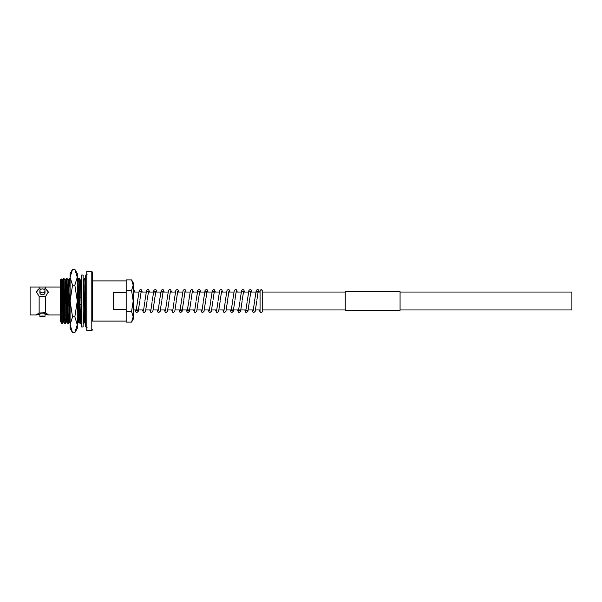 <?xml version="1.0" encoding="UTF-8"?>
<svg xmlns="http://www.w3.org/2000/svg" width="602" height="602" viewBox="0 0 602 602"><rect width="100%" height="100%" fill="white"/><g stroke="black" fill="none" stroke-linecap="round" stroke-linejoin="round"><path stroke-width="0.9" d="M400.074 292.045L571.9 292.045L571.9 309.955L400.074 309.955M41.275 289.148L39.138 288.825L39.138 287.034L45.632 287.034L45.632 288.825L43.577 289.133M47.678 314.056A5.907 1.023 180 0 1 45.037 314.515L48.295 314.756L45.037 312.686L39.138 313.01L39.138 296.38L39.732 296.824L42.381 296.304L45.037 296.824L45.632 296.38L48.295 292.023L45.632 288.825M39.138 313.01L36.474 314.756L39.89 314.507M42.449 288.937A2.558 1.964 0 0 0 39.89 290.894A2.558 1.964 0 0 0 42.449 292.858A2.558 1.964 0 0 0 45.007 290.894A2.558 1.964 0 0 0 42.449 288.937M39.89 290.894L39.89 292.775A2.558 1.964 0 0 0 42.449 294.739A2.558 1.964 0 0 0 45.007 292.775L45.007 290.894M42.449 316.035A2.558 0.444 180 0 0 39.89 316.479A2.558 0.444 180 0 0 42.449 316.923A2.558 0.444 180 0 0 45.007 316.479A2.558 0.444 180 0 0 42.449 316.035M45.007 316.479L45.007 313.604A2.558 0.444 180 0 0 42.449 313.16A2.558 0.444 180 0 0 39.89 313.604L39.89 316.479M91.79 271.457L91.79 330.543L86.763 330.543L86.763 271.457L91.79 271.457L92.52 272.194L92.52 280.893L126.179 280.893L126.179 290.45L131.56 290.45L133.192 301L133.192 282.722L131.56 279.892L133.192 285.167L131.56 290.45M131.56 322.108L133.192 319.278L133.192 316.833L131.56 322.108L126.179 322.108L126.179 311.55L126.179 321.107L92.52 321.107L92.52 272.194M113.379 301L113.379 292.625L126.179 292.625L126.179 309.375L113.379 309.375L113.379 301M61.427 291.782L61.156 278.816L60.373 280.163L60.373 312.799L61.427 313.83L61.427 291.782L62.39 323.665L63.466 321.822M61.427 313.83L61.878 323.65L62.39 323.665M62.345 280.178L63.398 278.35L63.932 278.35L65.437 323.665L66.513 321.822M63.421 278.335L64.557 317.028L64.926 323.65L65.437 323.665M65.392 280.178L66.446 278.35L66.98 278.35L68.485 323.665L69.561 321.822M66.461 278.335L67.605 317.028L67.973 323.65L68.485 323.665M77.282 318.36L77.62 323.665L78.696 321.822M77.575 280.178L78.636 278.35L79.163 278.35L80.668 323.665L81.744 321.822M78.651 278.335L79.795 317.028L80.156 323.65L80.668 323.665M83.114 308.156L83.731 323.65L83.114 323.071M36.993 314.966L30.1 314.966L30.1 287.034L39.138 287.034M39.138 288.825L36.474 292.023L39.138 296.38M45.632 313.01L45.632 296.38M85.243 278.335L84.747 278.335L85.303 291.88M68.44 280.178L69.508 278.335L70.088 278.651M69.508 278.335L70.088 292.564M61.878 323.65L60.817 321.822L60.373 312.799L60.373 321.837L60.84 321.837M61.156 278.816L61.938 280.178L63.067 315.734L63.443 321.837L63.887 321.837M63.932 278.35L64.986 280.178L66.115 315.734L66.491 321.837L66.935 321.837M66.98 278.35L68.034 280.178L69.162 315.734L69.539 321.837L69.975 321.837M77.282 280.901L78.298 315.734L78.681 321.837L79.118 321.837M79.163 278.35L80.224 280.178L80.585 286.266L81.669 321.694M83.114 279.907L84.393 315.734L84.769 321.837L85.213 321.837M61.923 280.163L62.36 280.163L62.743 286.266L63.865 321.822L64.926 323.65M64.971 280.163L65.407 280.163L65.791 286.266L66.912 321.822L67.973 323.65M68.018 280.163L68.455 280.163L68.839 286.266L70.088 322.04M77.154 280.163L77.598 280.163L77.974 286.266L79.103 321.822L80.156 323.65M80.201 280.163L80.638 280.163L81.022 286.266L81.669 311.881M83.249 280.163L83.686 280.163L84.069 286.266L85.303 322.017M61.238 297.523L61.682 297.523M64.564 304.477L64.128 304.477M64.286 297.523L64.723 297.523M67.612 304.477L67.176 304.477M67.334 297.523L67.77 297.523M92.52 321.107L92.52 301M48.273 292.399A5.907 4.53 0 0 0 45.037 288.727M39.732 288.727A5.907 4.53 0 0 0 36.496 292.399M37.083 314.056A5.907 1.023 180 0 0 39.732 314.515M262.246 311.422A1.099 1.099 0 0 1 261.148 312.513A1.099 1.099 0 0 1 260.056 311.422L260.056 290.578L261.148 289.487L262.246 290.578L262.246 311.422M134.938 292.045L134.427 290.345L133.192 289.487A1.099 1.099 0 0 1 134.291 290.578A1.099 1.099 0 0 1 133.192 291.677M133.192 316.833L133.192 301L131.56 311.55L133.192 316.833M131.56 279.892L126.179 279.892L126.179 311.55L131.56 311.55M74.836 285.167L77.282 301L74.836 316.833L77.282 324.749L74.836 332.658L72.533 332.658L70.088 324.749L72.533 316.833L70.088 301L72.533 285.167L74.836 285.167L77.282 277.251L77.282 273.579L74.836 269.342L77.282 277.251L77.282 328.421L74.836 332.658M72.533 316.833L74.836 316.833M72.533 285.167L70.088 277.251L72.533 269.342L74.836 269.342M72.533 269.342L70.088 273.579L70.088 328.421L72.533 332.658M81.669 301L81.669 275.046L83.114 275.046L83.114 326.954L81.669 326.954L81.669 301M345.239 301L345.239 291.714L400.074 291.714L400.074 310.286L345.239 310.286L345.239 301M345.239 292.045L262.246 292.045M260.056 292.045L250.673 292.045M248.46 292.045L243.366 292.045M241.146 292.045L236.052 292.045M233.817 292.045L228.737 292.045M226.51 292.045L221.431 292.045M219.196 292.045L199.495 292.045M197.275 292.045L192.181 292.045M189.946 292.045L184.867 292.045M182.639 292.045L177.56 292.045M175.325 292.045L170.246 292.045M168.011 292.045L148.31 292.045M146.098 292.045L140.996 292.045M138.784 292.045L133.192 292.045M345.239 309.955L262.246 309.955M260.056 309.955L255.564 309.955M253.344 309.955L248.25 309.955M246.037 309.955L226.329 309.955M224.102 309.955L219.023 309.955M216.788 309.955L211.708 309.955M209.473 309.955L204.394 309.955M202.167 309.955L197.087 309.955M194.852 309.955L175.152 309.955M172.917 309.955L167.838 309.955M165.61 309.955L160.523 309.955M158.296 309.955L153.217 309.955M150.982 309.955L145.902 309.955M143.675 309.955L133.192 309.955M85.303 303.19L84.498 303.19M84.062 303.19L83.114 303.19M60.373 287.034L45.632 287.034M60.373 314.966L47.769 314.966M83.731 323.65L84.792 321.822M80.623 280.178L81.676 278.35M83.67 280.178L84.724 278.35M91.79 330.543L92.52 329.806M85.303 298.81L84.4 298.81M83.964 298.81L83.114 298.81M87.132 274.309C86.643 273.963 86.033 274.572 85.303 276.137L85.303 325.863C86.033 327.428 86.643 328.037 87.132 327.691M139.777 301L138.204 311.385L136.872 312.513L136.075 312.242L135.111 309.955M142.245 292.045L141.372 289.84L140.529 289.487L139.28 290.345L137.58 301M147.091 301L145.511 311.385L144.187 312.513L143.389 312.242L142.426 309.955M149.559 292.045L148.686 289.84L147.844 289.487L146.587 290.345L144.894 301M154.398 301L152.825 311.385L151.501 312.513L150.696 312.242L149.732 309.955M156.874 292.045L156.001 289.84L155.158 289.487L153.901 290.345L152.208 301M161.712 301L160.14 311.385L158.808 312.513L158.01 312.242L157.047 309.955M164.18 292.045L163.308 289.84L162.465 289.487L161.216 290.345L159.515 301M169.027 301L167.446 311.385L166.122 312.513L165.324 312.242L164.361 309.955M171.495 292.045L170.622 289.84L169.779 289.487L168.522 290.345L166.829 301M176.333 301L174.761 311.385L173.436 312.513L172.631 312.242L171.668 309.955M178.809 292.045L177.936 289.84L177.093 289.487L175.837 290.345L174.144 301M183.648 301L182.075 311.385L180.743 312.513L179.945 312.242L178.982 309.955M186.116 292.045L185.243 289.84L184.4 289.487L183.151 290.345L181.45 301M190.962 301L189.382 311.385L188.057 312.513L187.26 312.242L186.296 309.955M193.43 292.045L192.557 289.84L191.714 289.487L190.458 290.345L188.765 301M198.269 301L196.696 311.385L195.372 312.513L194.566 312.242L193.603 309.955M200.744 292.045L199.872 289.84L199.021 289.487L197.772 290.345L196.079 301M205.583 301L204.01 311.385L202.678 312.513L201.881 312.242L200.917 309.955M208.051 292.045L207.178 289.84L206.335 289.487L205.086 290.345L203.386 301M212.89 301L211.317 311.385L209.993 312.513L209.195 312.242L208.232 309.955M215.365 292.045L214.493 289.84L213.65 289.487L212.393 290.345L210.7 301M220.204 301L218.631 311.385L217.307 312.513L216.502 312.242L215.539 309.955M222.68 292.045L221.807 289.84L220.957 289.487L219.707 290.345L218.014 301M227.518 301L225.946 311.385L224.614 312.513L223.816 312.242L222.853 309.955M229.987 292.045L229.114 289.84L228.271 289.487L227.022 290.345L225.321 301M234.825 301L233.252 311.385L231.928 312.513L231.13 312.242L230.167 309.955M237.301 292.045L236.428 289.84L235.585 289.487L234.328 290.345L232.635 301M242.139 301L240.567 311.385L239.242 312.513L238.437 312.242L237.474 309.955M244.615 292.045L243.742 289.84L242.892 289.487L241.643 290.345L239.95 301M249.454 301L247.881 311.385L246.549 312.513L245.751 312.242L244.788 309.955M251.922 292.045L251.049 289.84L250.206 289.487L248.95 290.345L247.256 301M256.761 301L255.188 311.385L253.863 312.513L253.066 312.242L252.103 309.955M259.236 292.045L258.363 289.84L257.521 289.487L256.264 290.345L254.571 301M261.148 312.513L259.921 311.655L259.409 309.955M137.565 310.67L136.135 310.67L137.474 301.926M139.882 300.067L141.222 291.33L139.792 291.33M143.547 310.557L144.789 301.926M147.197 300.067L148.536 291.33L147.106 291.33M150.854 310.557L152.103 301.926M154.503 300.067L155.843 291.33L154.413 291.33L154.639 292.045M158.168 310.557L159.41 301.926M161.818 300.067L163.157 291.33L161.727 291.33L161.953 292.045M165.482 310.557L166.724 301.926M169.132 300.067L170.374 291.443M172.789 310.557L174.038 301.926M176.439 300.067L177.68 291.443M181.217 309.955L181.435 310.67L180.006 310.67L181.345 301.926M183.753 300.067L184.995 291.443M188.75 310.67L187.32 310.67L188.659 301.926M191.067 300.067L192.309 291.443M194.724 310.557L195.974 301.926M198.374 300.067L199.713 291.33L198.284 291.33M202.039 310.557L203.28 301.926M205.688 300.067L207.028 291.33L205.598 291.33M209.353 310.557L210.595 301.926M213.003 300.067L214.342 291.33L212.912 291.33L213.131 292.045M216.66 310.557L217.909 301.926M220.309 300.067L221.551 291.443M223.974 310.557L225.216 301.926M227.624 300.067L228.865 291.443M232.395 309.955L232.62 310.67L231.191 310.67L232.53 301.926M234.938 300.067L236.18 291.443M239.927 310.67L238.497 310.67L239.844 301.926M242.245 300.067L243.584 291.33L242.154 291.33M247.241 310.67L245.812 310.67L247.151 301.926M249.559 300.067L250.899 291.33L249.469 291.33M253.224 310.557L254.465 301.926M256.873 300.067L258.213 291.33L256.783 291.33L257.001 292.045M61.585 298.66L62.631 298.66M63.067 298.66L64.128 298.66M64.625 298.66L65.678 298.66M66.115 298.66L67.176 298.66M67.672 298.66L68.726 298.66M69.162 298.66L70.088 298.66M77.282 297.343L77.831 297.343M78.275 297.343L79.336 297.343M79.833 297.343L80.879 297.343M77.282 304.657L78.004 304.657M78.441 304.657L79.487 304.657M79.983 304.657L81.044 304.657M61.675 303.34L62.736 303.34M63.18 303.34L64.226 303.34M64.723 303.34L65.784 303.34M66.22 303.34L67.273 303.34M67.77 303.34L68.831 303.34M69.268 303.34L70.088 303.34"/></g></svg>
